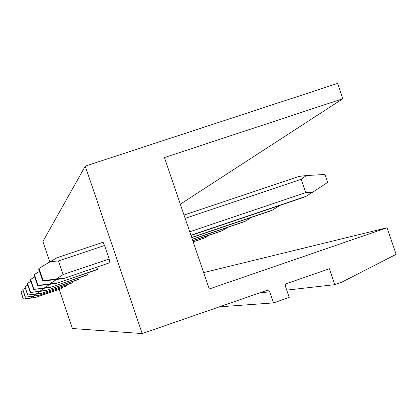 <?xml version="1.0" encoding="UTF-8"?>
<svg xmlns="http://www.w3.org/2000/svg" width="417" height="417" viewBox="0 0 417 417"><rect width="100%" height="100%" fill="white"/><g stroke="black" fill="none" stroke-linecap="round" stroke-linejoin="round"><path stroke-width="0.63" d="M342.8 98.766L337.541 83.426L85.25 166.143L142.202 333.574L266.916 290.373L267.646 290.253L269.742 291.785L273.536 302.893L289.21 297.436L285.353 286.104L285.515 284.629L286.333 283.706L329.362 268.741L334.809 284.66L341.424 282.361L396.15 254.334L387.044 227.776L209.24 288.986L164.428 157.558L342.8 98.766L180.326 204.184M203.647 272.588L387.044 227.776M286.714 290.128L334.809 284.66M219.378 306.839L273.536 302.893M59.172 289.44L72.438 328.518L142.202 333.574M49.837 261.944L42.904 241.521L85.25 166.143M66.543 285.885L37.973 295.663L66.084 286.135L66.543 285.885L66.298 284.936M61.58 288.543L35.064 297.613L61.184 288.757L61.58 288.543L61.367 287.73M72.334 282.783L41.366 293.391L71.792 283.075L72.334 282.783L72.047 281.663M79.178 279.124L45.375 290.706L78.537 279.468L79.178 279.124L78.844 277.774M87.393 274.725L50.181 287.485L86.616 275.142L87.393 274.725L86.991 273.078M97.432 269.351L56.05 283.55L96.473 269.867L97.432 269.351L96.947 267.281M109.989 262.632L63.379 278.639L109.989 262.632L109.129 259.025L104.521 245.472L103.062 242.261L57.155 257.685L50.384 261.621L58.495 260.959L104.521 245.472M35.064 297.613L23.211 299.041L30.816 297.978L33.615 296.211M23.362 298.906L20.986 291.895L23.211 299.041M35.299 297.457L30.816 297.978M20.986 291.895L23.013 290.696M37.973 295.663L25.218 297.196L33.417 296.044L36.665 293.98M25.39 297.04L22.831 289.492L25.218 297.196M38.249 295.481L33.417 296.044M22.831 289.492L25.197 288.084M208.563 235.407L208.182 235.537M193.191 241.923L204.351 238.034L208.385 235.522M204.351 238.034L193.16 241.829M41.366 293.391L27.553 295.048L36.461 293.782L40.261 291.347M27.757 294.861L24.984 286.682L27.553 295.048M41.69 293.172L36.461 293.782M24.984 286.682L27.777 285.019M227.958 227.27L226.655 227.713M192.795 240.75L221.187 231.127L227.348 227.666M222.933 230.413L192.753 240.64M45.375 290.706L30.316 292.505L40.058 291.102L44.572 288.189M30.556 292.286L27.527 283.357L27.313 283.638L30.316 292.505M45.755 290.446L40.058 291.102M27.527 283.357L30.884 281.366M251.274 217.465L250.044 218.263L248.678 218.341M192.315 239.342L243.075 222.152L245.18 221.286L250.044 218.263M245.18 221.286L192.268 239.207M50.181 287.485L33.631 289.455L44.379 287.886L49.826 284.337M33.923 289.189L30.587 279.364L30.326 279.708L33.631 289.455M50.645 287.172L44.379 287.886M30.587 279.364L34.694 276.93M279.828 205.419L277.706 206.801L275.402 206.915M191.726 237.622L269.7 211.226L272.291 210.163L277.706 206.801M272.291 210.163L191.669 237.455M56.05 283.55L37.681 285.734L38.036 285.405L49.67 283.951L55.727 280L57.577 279.374M38.036 285.405L34.33 274.48L34.006 274.907L37.681 285.734M56.623 283.164L49.67 283.951M55.602 279.619L55.727 280M34.33 274.48L39.464 271.436M185.158 218.352L301.194 179.32L306.359 175.573L299.224 176.355L184.033 215.057M301.194 179.32L305.739 192.597L312.161 192.524L327.647 182.406L324.921 174.457L306.359 175.573M190.991 235.469L302.789 197.653L306.052 196.313L312.161 192.524M306.052 196.313L190.918 235.256M63.379 278.639L42.737 281.084L43.186 280.667L56.29 279.025L63.118 274.568L109.129 259.025M43.186 280.667L39.016 268.371L38.604 268.908L42.737 281.084M64.103 278.149L56.29 279.025M189.74 231.789L305.739 192.597M58.495 260.959L63.118 274.568M39.016 268.371L50.384 261.621M259.431 292.963L269.742 291.785M267.646 290.253L267.094 290.321"/></g></svg>
